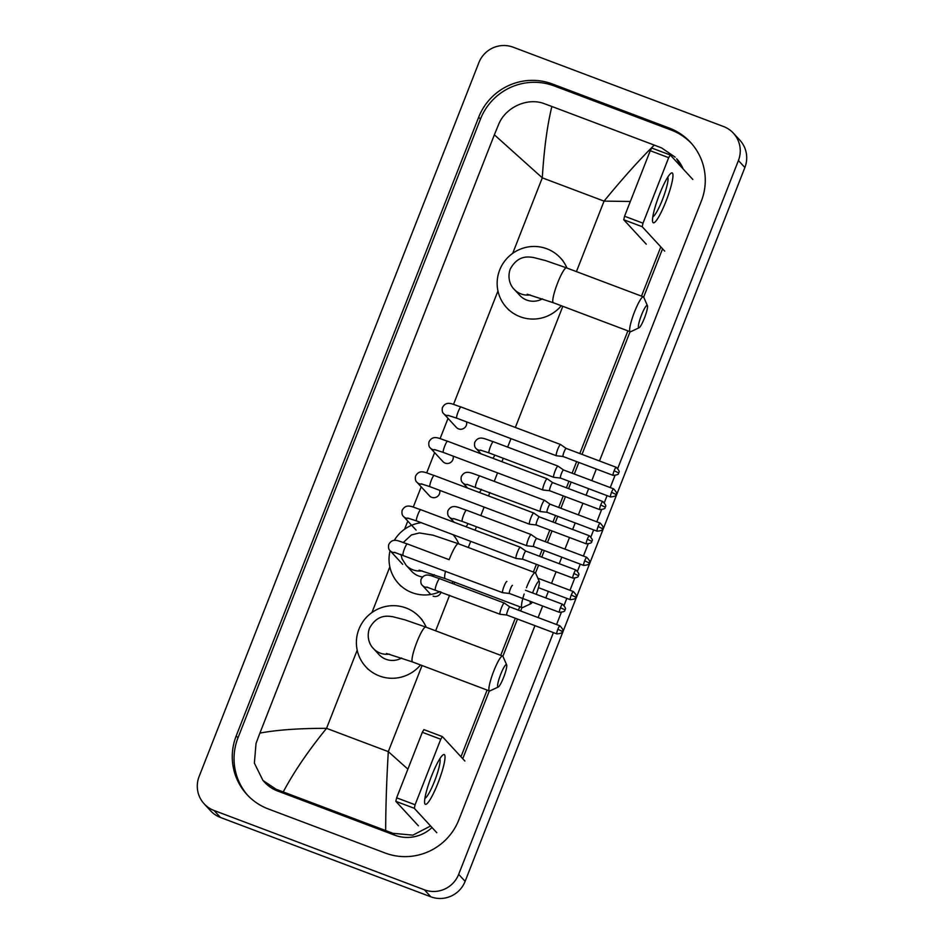 <?xml version="1.0" encoding="UTF-8"?>
<svg xmlns="http://www.w3.org/2000/svg" width="944" height="944" viewBox="0 0 944 944"><rect width="100%" height="100%" fill="white"/><g stroke="black" fill="none" stroke-linecap="round" stroke-linejoin="round"><path stroke-width="1.42" d="M659.49 194.381A26.633 4.272 -69.3 0 1 670.618 173.543A26.633 4.272 -69.3 0 1 665.957 201.391A26.633 4.272 -69.3 0 1 652.575 221.38A26.633 4.272 -69.3 0 1 659.49 194.381M652.835 216.742A21.311 3.41 110.7 0 0 662.464 199.621A21.311 3.41 110.7 0 0 667.75 177.201M692.813 179.443L670.299 155.017L668.682 157.672L650.239 150.721L651.808 148.043L670.216 154.993L651.808 148.043M643.006 223.185L642.203 226.713L623.748 219.751L624.562 216.223L643.006 223.185L668.682 157.672M664.718 251.139L642.203 226.713M624.562 216.223L650.239 150.721M623.748 219.751L646.262 244.177M641.495 315.036A11.989 1.923 110.7 0 0 639.064 327.78A11.989 1.923 110.7 0 0 644.398 318.187A11.989 1.923 110.7 0 0 647.407 305.655A11.989 1.923 110.7 0 0 641.495 315.036M639.064 327.78L630.757 331.674A18.644 2.985 -69.3 0 1 630.214 331.733A18.644 2.985 -69.3 0 1 634.533 311.839A18.644 2.985 -69.3 0 1 643.371 296.841A18.644 2.985 -69.3 0 1 643.737 297.242L647.407 305.655M527.224 294.257L553.337 302.741A18.644 2.985 110.7 0 1 557.656 282.846A18.644 2.985 110.7 0 1 566.494 267.86L545.597 260.603L533.419 257.476C529.596 257.087 518.303 254.148 510.197 269.17C506.716 279.448 511.683 287.07 514.15 289.277L519.802 295.401A18.644 18.349 -42.7 0 0 542.446 298.8M561.279 305.738A36.627 36.037 137.3 0 1 520.191 316.759A36.627 36.037 137.3 0 1 506.574 307.591A36.627 36.037 137.3 0 1 503.6 262.609A36.627 36.037 137.3 0 1 546.836 248.779A36.627 36.037 137.3 0 1 560.441 257.948A36.627 36.037 137.3 0 1 566.966 268.037M536.192 594.307A11.989 1.923 110.7 0 0 536.275 594.083A11.989 1.923 110.7 0 0 539.295 581.551A11.989 1.923 110.7 0 0 533.372 590.932A11.989 1.923 110.7 0 0 532.617 592.962M530.327 601.352A11.989 1.923 110.7 0 0 530.941 603.676A11.989 1.923 110.7 0 0 532.369 602.119M530.941 603.676L522.634 607.57A18.644 2.985 -69.3 0 1 522.091 607.629A18.644 2.985 -69.3 0 1 524.156 594.024M400.929 554.352L402.05 558.824L406.026 565.173L411.678 571.297A18.644 18.349 -42.7 0 0 422.475 576.961M440.057 591.64A36.627 36.037 137.3 0 1 412.068 592.655A36.627 36.037 137.3 0 1 398.462 583.486A36.627 36.037 137.3 0 1 390.061 550.659M394.297 540.357A36.627 36.037 137.3 0 1 421.177 522.669M431.656 575.946A18.644 18.349 -42.7 0 0 434.323 574.695M453.085 534.705A36.627 36.037 137.3 0 1 458.843 543.921M453.167 581.634A36.627 36.037 137.3 0 1 451.751 583.239M526.422 587.734A18.644 2.985 -69.3 0 1 535.26 572.737A18.644 2.985 -69.3 0 1 535.626 573.138L539.295 581.551M500.721 674.24A11.989 1.923 110.7 0 0 498.29 686.996A11.989 1.923 110.7 0 0 503.624 677.391A11.989 1.923 110.7 0 0 506.645 664.859A11.989 1.923 110.7 0 0 500.721 674.24M498.29 686.996L489.983 690.878A18.644 2.985 -69.3 0 1 489.452 690.937A18.644 2.985 -69.3 0 1 493.771 671.042A18.644 2.985 -69.3 0 1 502.609 656.045A18.644 2.985 -69.3 0 1 502.975 656.458L506.645 664.859M386.45 653.46L412.575 661.956A18.644 2.985 110.7 0 1 416.894 642.05A18.644 2.985 110.7 0 1 425.732 627.064L404.823 619.807L392.657 616.692C388.822 616.29 377.529 613.364 369.434 628.374C365.942 638.651 370.909 646.274 373.376 648.481L379.028 654.605A18.644 18.349 -42.7 0 0 401.672 658.015M420.517 664.942A36.627 36.037 137.3 0 1 379.417 675.963A36.627 36.037 137.3 0 1 365.812 666.794A36.627 36.037 137.3 0 1 362.826 621.825A36.627 36.037 137.3 0 1 406.062 607.983A36.627 36.037 137.3 0 1 419.667 617.152A36.627 36.037 137.3 0 1 426.204 627.241M448.022 415.348L456.766 418.192A5.994 0.956 110.7 0 1 458.017 412.15A5.994 0.956 110.7 0 1 458.159 411.796A5.994 0.956 110.7 0 1 460.991 406.97C452.79 404.563 446.689 399.867 442.382 407.643C441.91 410.699 442.382 412.729 443.786 413.755L456.341 427.384A5.994 5.9 -42.7 0 0 466.548 421.874M566.176 448.435A4.331 0.696 110.7 0 0 566.152 448.412L560.606 444.541A5.994 0.956 110.7 0 0 560.606 444.541A5.994 0.956 110.7 0 0 560.571 444.518A5.994 0.956 110.7 0 0 557.727 449.344A5.994 0.956 110.7 0 0 556.276 455.692A5.994 0.956 110.7 0 0 556.335 455.74A5.994 0.956 110.7 0 0 556.382 455.751A5.994 0.956 110.7 0 0 556.512 455.716M566.152 448.412A4.331 0.696 110.7 0 0 566.129 448.4A4.331 0.696 110.7 0 0 564.075 451.881A4.331 0.696 110.7 0 0 563.025 456.471A4.331 0.696 110.7 0 0 563.072 456.495A4.331 0.696 110.7 0 0 563.108 456.507L556.382 455.751M434.594 449.592L443.35 452.436A5.994 0.956 110.7 0 1 444.6 446.382A5.994 0.956 110.7 0 1 444.742 446.04A5.994 0.956 110.7 0 1 447.574 441.214C439.373 438.795 433.261 434.098 428.965 441.886C428.493 444.931 428.954 446.972 430.37 447.999L442.925 461.616A5.994 5.9 -42.7 0 0 453.132 456.117M547.213 478.809A5.994 0.956 110.7 0 0 547.178 478.785A5.994 0.956 110.7 0 0 544.31 483.576A5.994 0.956 110.7 0 0 542.859 489.936A5.994 0.956 110.7 0 0 542.918 489.971A5.994 0.956 110.7 0 0 542.953 489.983A5.994 0.956 110.7 0 0 543.095 489.96M552.759 482.667A4.331 0.696 110.7 0 0 552.736 482.655A4.331 0.696 110.7 0 0 552.712 482.644A4.331 0.696 110.7 0 0 550.659 486.125A4.331 0.696 110.7 0 0 549.609 490.703A4.331 0.696 110.7 0 0 549.656 490.738A4.331 0.696 110.7 0 0 549.679 490.75M602.779 501.512C608.29 507.4 604.372 506.326 605.281 507.14L600.726 504.993A4.331 0.696 110.7 0 1 602.779 501.512L552.712 482.644L547.178 478.785A5.994 0.956 110.7 0 0 547.154 478.761L447.574 441.214M421.177 483.824L429.933 486.667A5.994 0.956 110.7 0 1 431.184 480.626A5.994 0.956 110.7 0 1 431.314 480.272A5.994 0.956 110.7 0 1 434.157 475.457C425.945 473.038 419.844 468.342 415.549 476.13C415.077 479.174 415.537 481.216 416.953 482.242L429.508 495.86A5.994 5.9 -42.7 0 0 439.703 490.361M533.797 513.04A5.994 0.956 110.7 0 0 533.761 513.017A5.994 0.956 110.7 0 0 533.726 513.005A5.994 0.956 110.7 0 0 530.894 517.819A5.994 0.956 110.7 0 0 529.431 524.168A5.994 0.956 110.7 0 0 529.501 524.215A5.994 0.956 110.7 0 0 529.537 524.227A5.994 0.956 110.7 0 0 529.678 524.203M589.351 535.755C594.862 541.644 590.956 540.57 591.853 541.384L587.31 539.236A4.331 0.696 110.7 0 1 589.351 535.755L539.295 516.875A4.331 0.696 110.7 0 0 539.295 516.875A4.331 0.696 110.7 0 0 539.319 516.887A4.331 0.696 110.7 0 0 537.242 520.356A4.331 0.696 110.7 0 0 536.192 524.947A4.331 0.696 110.7 0 0 536.239 524.982A4.331 0.696 110.7 0 0 536.263 524.982L529.537 524.227L429.933 486.667M520.38 547.284A5.994 0.956 110.7 0 0 520.345 547.26A5.994 0.956 110.7 0 0 520.309 547.237A5.994 0.956 110.7 0 0 517.465 552.063A5.994 0.956 110.7 0 0 516.014 558.411A5.994 0.956 110.7 0 0 516.085 558.459A5.994 0.956 110.7 0 0 516.12 558.47A5.994 0.956 110.7 0 0 516.25 558.435M525.926 551.154A4.331 0.696 110.7 0 0 525.902 551.131A4.331 0.696 110.7 0 0 525.879 551.119A4.331 0.696 110.7 0 0 523.826 554.6A4.331 0.696 110.7 0 0 522.775 559.19A4.331 0.696 110.7 0 0 522.823 559.214A4.331 0.696 110.7 0 0 522.846 559.226L516.12 558.47M506.893 581.48A5.994 0.956 110.7 0 0 504.049 586.295A5.994 0.956 110.7 0 0 502.597 592.655A5.994 0.956 110.7 0 0 502.668 592.69A5.994 0.956 110.7 0 0 502.704 592.702L394.344 552.311M512.462 585.363A4.331 0.696 110.7 0 0 510.409 588.844A4.331 0.696 110.7 0 0 509.359 593.422A4.331 0.696 110.7 0 0 509.406 593.457A4.331 0.696 110.7 0 0 509.43 593.469L502.704 592.702M558.022 466.135A5.994 0.956 110.7 0 0 557.987 466.112A5.994 0.956 110.7 0 0 555.119 470.914A5.994 0.956 110.7 0 0 553.668 477.263A5.994 0.956 110.7 0 0 553.727 477.31A5.994 0.956 110.7 0 0 553.762 477.31A5.994 0.956 110.7 0 0 553.904 477.286M563.568 469.994A4.331 0.696 110.7 0 0 563.544 469.982A4.331 0.696 110.7 0 0 563.521 469.97A4.331 0.696 110.7 0 0 561.468 473.451A4.331 0.696 110.7 0 0 560.417 478.03A4.331 0.696 110.7 0 0 560.465 478.065A4.331 0.696 110.7 0 0 560.488 478.077L553.762 477.31M492.662 458.218A5.994 5.9 -42.7 0 0 494.727 455.055M613.588 488.839C619.099 494.727 615.181 493.665 616.09 494.467L611.535 492.32A4.331 0.696 110.7 0 1 613.588 488.839L563.521 469.97L557.987 466.112A5.994 0.956 110.7 0 0 557.951 466.088L493.323 441.709A5.994 0.956 110.7 0 0 490.479 446.536A5.994 0.956 110.7 0 0 490.337 446.89A5.994 0.956 110.7 0 0 489.086 452.931L553.727 477.31M544.605 500.379A5.994 0.956 110.7 0 0 544.57 500.344A5.994 0.956 110.7 0 0 544.535 500.332A5.994 0.956 110.7 0 0 541.703 505.146A5.994 0.956 110.7 0 0 540.239 511.495A5.994 0.956 110.7 0 0 540.31 511.542A5.994 0.956 110.7 0 0 540.346 511.554A5.994 0.956 110.7 0 0 540.475 511.53M550.151 504.238A4.331 0.696 110.7 0 0 550.128 504.214A4.331 0.696 110.7 0 0 548.051 507.683A4.331 0.696 110.7 0 0 547.001 512.273A4.331 0.696 110.7 0 0 547.048 512.309A4.331 0.696 110.7 0 0 547.072 512.309L540.346 511.554L466.926 484.331M479.245 492.449A5.994 5.9 -42.7 0 0 481.298 489.299M600.16 523.082C605.67 528.97 601.765 527.897 602.661 528.711L598.107 526.563A4.331 0.696 110.7 0 1 600.16 523.082L550.104 504.202A4.331 0.696 110.7 0 0 550.104 504.202L544.57 500.344M536.735 538.481A4.331 0.696 110.7 0 0 536.711 538.458L531.153 534.587A5.994 0.956 110.7 0 0 531.153 534.587A5.994 0.956 110.7 0 0 531.118 534.564A5.994 0.956 110.7 0 0 528.274 539.39A5.994 0.956 110.7 0 0 526.823 545.738A5.994 0.956 110.7 0 0 526.894 545.785A5.994 0.956 110.7 0 0 526.929 545.797A5.994 0.956 110.7 0 0 527.059 545.762M536.711 538.458A4.331 0.696 110.7 0 0 536.688 538.446A4.331 0.696 110.7 0 0 534.634 541.927A4.331 0.696 110.7 0 0 533.584 546.517A4.331 0.696 110.7 0 0 533.631 546.541A4.331 0.696 110.7 0 0 533.655 546.552L526.929 545.797M465.817 526.693A5.994 5.9 -42.7 0 0 467.882 523.531M504.344 603.098A5.994 0.956 110.7 0 0 504.32 603.063A5.994 0.956 110.7 0 0 504.285 603.051A5.994 0.956 110.7 0 0 501.441 607.865A5.994 0.956 110.7 0 0 499.99 614.214A5.994 0.956 110.7 0 0 500.06 614.261A5.994 0.956 110.7 0 0 500.096 614.273A5.994 0.956 110.7 0 0 500.226 614.249M504.32 603.063L509.854 606.933A4.331 0.696 110.7 0 0 509.866 606.933A4.331 0.696 110.7 0 0 509.843 606.921A4.331 0.696 110.7 0 0 507.789 610.402A4.331 0.696 110.7 0 0 506.739 614.992A4.331 0.696 110.7 0 0 506.786 615.028A4.331 0.696 110.7 0 0 506.822 615.028L500.096 614.273L426.676 587.05M433.119 596.136A5.994 5.9 -42.7 0 0 441.049 592.018M431.573 775.968A26.633 4.272 -69.3 0 1 442.701 755.129A26.633 4.272 -69.3 0 1 438.028 782.965A26.633 4.272 -69.3 0 1 424.658 802.955A26.633 4.272 -69.3 0 1 431.573 775.968M424.918 798.329A21.311 3.41 110.7 0 0 434.547 781.195A21.311 3.41 110.7 0 0 439.833 758.775M464.896 761.029L442.347 736.568L440.765 739.246L422.322 732.296L423.891 729.618L442.299 736.568L423.891 729.618M415.089 804.76L414.286 808.288L395.831 801.338L396.645 797.81L415.089 804.76L440.765 739.246M436.801 832.714L414.286 808.288M396.645 797.81L422.322 732.296M395.831 801.338L418.345 825.764M733.405 133.187L739.86 140.184A26.633 26.208 137.3 0 1 744.875 167.513L465.121 881.354A26.633 26.208 137.3 0 1 430.83 896.8L220.495 817.48A26.633 26.208 137.3 0 1 210.595 810.813L204.14 803.816A26.633 26.208 137.3 0 1 199.125 776.487L478.879 62.646A26.633 26.208 137.3 0 1 513.17 47.2L723.505 126.52A26.633 26.208 137.3 0 1 738.42 160.515L617.789 468.33M553.408 632.598L458.666 874.356A26.633 26.208 137.3 0 1 424.375 889.791L214.04 810.483A26.633 26.208 137.3 0 1 204.14 803.816M614.922 475.646L610.237 487.588M607.075 495.647L604.372 502.562M601.493 509.89L596.82 521.82M593.658 529.879L590.944 536.806M588.077 544.122L583.404 556.063M580.241 564.123L577.527 571.049M574.66 578.365L569.987 590.307M566.825 598.366L564.111 605.281M561.243 612.609L556.571 624.539M599.487 460.979L701.321 201.143A57.265 56.345 -42.7 0 0 690.536 142.391A57.265 56.345 -42.7 0 0 669.249 128.054L552.405 83.981A57.265 56.345 -42.7 0 0 478.679 117.198L236.224 735.848A57.265 56.345 -42.7 0 0 247.009 794.612A57.265 56.345 -42.7 0 0 268.285 808.949L385.14 853.01A57.265 56.345 -42.7 0 0 458.867 819.805L534.953 625.648M538.115 617.588L542.658 606.001M545.809 597.941L548.37 591.404M551.532 583.345L556.075 571.757M559.237 563.698L561.798 557.161M564.949 549.101L569.492 537.514M572.654 529.454L575.215 522.929M578.365 514.869L582.908 503.282M586.071 495.222L588.631 488.685M591.794 480.626L596.325 469.038M691.409 143.358A57.265 56.345 -42.7 0 0 671.031 129.977L554.175 85.916A57.265 56.345 -42.7 0 0 480.449 119.121L238.006 737.783A57.265 56.345 -42.7 0 0 247.906 795.568M462.749 758.705L489.322 690.89M502.881 656.292L517.477 619.052M520.64 610.992L521.973 607.582M535.531 572.984L538.599 565.161M541.762 557.102L544.322 550.576M547.473 542.517L552.016 530.929M555.178 522.87L557.739 516.333M560.889 508.273L565.432 496.686M568.595 488.626L571.155 482.101M574.318 474.03L578.849 462.454M582.011 454.383L630.096 331.686M643.655 297.089L662.57 248.815M430.606 825.988L412.882 835.145L392.964 833.316L276.108 789.255L262.987 780.499L264.45 782.092A35.955 35.376 -42.7 0 0 277.819 791.096L394.675 835.157A35.955 35.376 -42.7 0 0 432.022 827.534M683.208 169.023A35.955 35.376 -42.7 0 0 676.636 158.757L681.804 167.501M630.344 201.473L604.054 201.119C622.356 178.758 639.1 160.079 654.275 145.105L661.579 147.901L675.161 157.152M660.8 246.891L641.495 296.133M627.89 330.86L579.805 453.557M576.654 461.616L572.111 473.204M568.949 481.263L566.388 487.8M563.226 495.86L558.695 507.447M555.532 515.507L552.972 522.032M549.809 530.091L545.266 541.679M542.116 549.738L539.555 556.276M536.393 564.335L533.384 572.029M519.766 606.756L518.433 610.166M515.271 618.226L500.733 655.337M487.116 690.064L460.979 756.769M262.987 780.499L254.373 763.153L256.036 743.412L259.907 733.087C277.265 729.877 299.484 728.296 326.553 728.343C308.31 750.763 293.879 771.944 283.271 791.898M654.275 145.105L551.874 106.483C547.249 125.351 544.063 149.128 542.293 177.838L494.361 134.803L259.907 733.087M494.361 134.803L498.491 124.75C505.311 107.309 527.554 96.984 544.723 103.84L551.874 106.483M385.671 830.508C385.73 806.695 386.603 780.405 388.303 751.625L407.879 769.148M514.15 289.277A18.644 18.349 -42.7 0 0 530.162 294.941M403.324 542.493L411.407 534.953L419.396 532.947L432.93 535.154L458.371 543.744A18.644 2.985 110.7 0 0 449.533 558.742M445.533 571.155A18.644 2.985 110.7 0 0 445.214 578.637L522.091 607.629M406.026 565.173A18.644 18.349 -42.7 0 0 422.039 570.837M373.376 648.481A18.644 18.349 -42.7 0 0 389.388 654.145M614.143 470.761L618.698 472.909C617.789 472.094 621.707 473.168 616.196 467.28A4.331 0.696 110.7 0 0 614.143 470.761A4.331 0.696 110.7 0 0 613.14 475.375L563.072 456.495M443.786 413.755A5.994 5.9 -42.7 0 0 448.978 415.572M430.37 447.999A5.994 5.9 -42.7 0 0 435.562 449.816M600.726 504.993A4.331 0.696 110.7 0 0 599.723 509.618L549.656 490.738L542.953 489.983M416.953 482.242A5.994 5.9 -42.7 0 0 422.145 484.048M587.31 539.236A4.331 0.696 110.7 0 0 586.307 543.85L536.239 524.982M573.881 573.48L578.436 575.628C577.539 574.813 581.445 575.887 575.934 569.999A4.331 0.696 110.7 0 0 573.881 573.48A4.331 0.696 110.7 0 0 572.878 578.094L522.823 559.214M416.092 530.103L403.536 516.474A5.994 5.9 -42.7 0 0 408.728 518.291M403.536 516.474C402.12 515.448 401.66 513.418 402.132 510.362C406.427 502.586 412.528 507.27 420.741 509.689A5.994 0.956 110.7 0 0 417.897 514.515A5.994 0.956 110.7 0 0 417.767 514.869A5.994 0.956 110.7 0 0 416.516 520.911L407.761 518.067M560.465 607.712L565.019 609.859C564.111 609.045 568.028 610.119 562.518 604.231A4.331 0.696 110.7 0 0 560.465 607.712A4.331 0.696 110.7 0 0 559.462 612.337L509.406 593.457M402.675 564.335L390.12 550.718A5.994 5.9 -42.7 0 0 395.312 552.535M390.12 550.718C388.704 549.691 388.232 547.65 388.716 544.605C393.011 536.817 399.111 541.514 407.324 543.933A5.994 0.956 110.7 0 0 404.48 548.759A5.994 0.956 110.7 0 0 404.351 549.101A5.994 0.956 110.7 0 0 403.088 555.155M481.027 453.828L476.106 448.494A5.994 5.9 -42.7 0 0 481.298 450.312M611.535 492.32A4.331 0.696 110.7 0 0 610.532 496.945L560.465 478.065M467.61 488.072L462.69 482.738A5.994 5.9 -42.7 0 0 467.882 484.555M462.69 482.738C461.25 481.617 460.79 479.576 461.297 476.626C465.593 468.838 471.693 473.534 479.906 475.953A5.994 0.956 110.7 0 0 477.062 480.779A5.994 0.956 110.7 0 0 476.921 481.121A5.994 0.956 110.7 0 0 475.67 487.175M598.107 526.563A4.331 0.696 110.7 0 0 597.115 531.189L547.048 512.309M584.69 560.807L589.245 562.954C588.348 562.14 592.254 563.214 586.743 557.326A4.331 0.696 110.7 0 0 584.69 560.807A4.331 0.696 110.7 0 0 583.687 565.421L533.631 546.541M454.182 522.303L449.273 516.982A5.994 5.9 -42.7 0 0 454.465 518.787M449.273 516.982C447.834 515.861 447.362 513.819 447.869 510.869C452.176 503.081 458.277 507.778 466.478 510.197A5.994 0.956 110.7 0 0 463.646 515.011A5.994 0.956 110.7 0 0 463.504 515.365A5.994 0.956 110.7 0 0 462.253 521.407L526.894 545.785M571.273 595.039L575.828 597.186C574.92 596.384 578.837 597.446 573.327 591.558A4.331 0.696 110.7 0 0 571.273 595.039A4.331 0.696 110.7 0 0 570.27 599.664L538.446 587.664M557.857 629.282L562.412 631.43C561.503 630.616 565.421 631.689 559.91 625.801A4.331 0.696 110.7 0 0 557.857 629.282A4.331 0.696 110.7 0 0 556.854 633.896L506.786 615.028M430.759 594.484L422.44 585.457A5.994 5.9 -42.7 0 0 427.632 587.274M422.44 585.457C421 584.336 420.528 582.295 421.036 579.345C425.331 571.557 431.432 576.253 439.644 578.672A5.994 0.956 110.7 0 0 436.801 583.498A5.994 0.956 110.7 0 0 436.671 583.84A5.994 0.956 110.7 0 0 435.42 589.894M576.43 271.601L604.054 201.119L542.293 177.838L512.71 253.322M422.051 665.532L388.303 751.625L326.553 728.343L357.198 650.168M371.948 612.538L389.848 566.86M404.587 529.218L407.784 521.088M413.26 507.117L421.201 486.844M426.676 472.873L434.618 452.601M440.093 438.641L448.034 418.369M453.509 404.398L497.96 290.964M435.656 630.804L449.592 595.239M453.97 584.076L454.701 582.212M468.307 547.496L470.714 541.349M475.092 530.186L476.437 526.752M480.803 515.601L484.13 507.105M488.508 495.954L489.853 492.52M494.231 481.357L497.547 472.873M501.925 461.71L503.27 458.277M507.648 447.114L510.975 438.63M515.341 427.467L562.825 306.316M214.04 810.483L220.495 817.48M424.375 889.791L430.83 896.8M458.666 874.356L465.121 881.354M738.42 160.515L744.875 167.513M238.006 737.783L236.224 735.848M480.449 119.121L478.679 117.198M554.175 85.916L552.405 83.981M671.031 129.977L669.249 128.054M394.675 835.157L392.964 833.316M277.819 791.096L276.108 789.255M553.337 302.741L630.214 331.733M506.574 307.591L509.005 310.21M560.441 257.948L562.86 260.568M566.494 267.86L643.371 296.841M398.462 583.486L400.881 586.106M453.132 534.717L454.737 536.463M458.371 543.744L535.26 572.737M419.101 570.152L445.214 578.637M412.575 661.956L489.452 690.937M365.812 666.794L368.231 669.426M419.667 617.152L422.086 619.771M425.732 627.064L502.609 656.045M456.766 418.192L556.335 455.74M460.991 406.97L560.571 444.518M616.196 467.28L566.129 448.4M613.14 475.375C621.117 474.62 617.529 472.791 618.698 472.909M443.35 452.436L542.918 489.971M599.723 509.618C607.7 508.863 604.113 507.034 605.281 507.14M434.157 475.457L533.726 513.005M539.307 516.887L533.761 513.017M586.307 543.85C594.283 543.107 590.696 541.278 591.853 541.384M416.516 520.911L516.085 558.459M420.741 509.689L520.309 547.237M575.934 569.999L525.879 551.119L520.345 547.26M572.878 578.094C580.867 577.339 577.28 575.51 578.436 575.628M407.324 543.933L449.167 559.709M562.518 604.231L525.454 590.26M559.462 612.337C567.45 611.582 563.863 609.753 565.019 609.859M493.323 441.709C485.11 439.302 479.009 434.606 474.714 442.394C474.207 445.344 474.667 447.373 476.106 448.494M489.086 452.931L480.343 450.087M610.532 496.945C618.509 496.19 614.922 494.361 616.09 494.467M479.906 475.953L544.535 500.332M597.115 531.189C605.092 530.434 601.505 528.605 602.661 528.711M462.253 521.407L453.509 518.563M466.478 510.197L531.118 534.564M586.743 557.326L536.688 538.446M583.687 565.421C591.676 564.665 588.088 562.836 589.245 562.954M573.327 591.558L537.82 578.176M570.27 599.664C578.259 598.909 574.672 597.08 575.828 597.186M439.644 578.672L504.285 603.051M559.91 625.801L509.843 606.921M556.854 633.896C564.842 633.153 561.255 631.324 562.412 631.43"/></g></svg>
